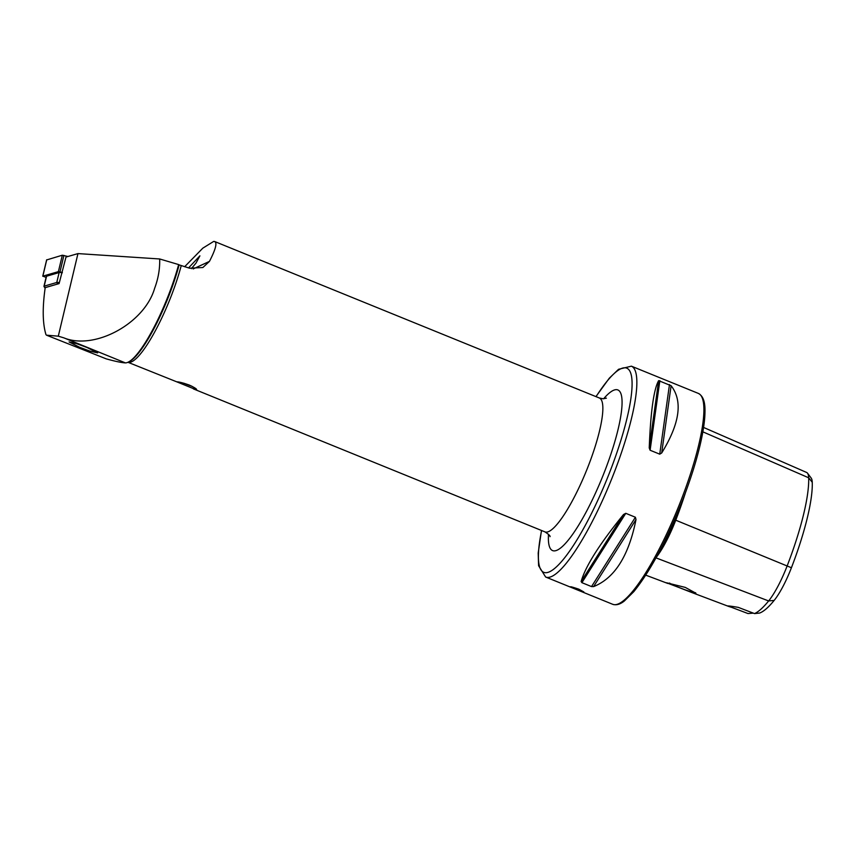 <?xml version="1.0" encoding="UTF-8"?>
<svg xmlns="http://www.w3.org/2000/svg" width="855" height="855" viewBox="0 0 855 855"><rect width="100%" height="100%" fill="white"/><g stroke="black" fill="none" stroke-linecap="round" stroke-linejoin="round"><path stroke-width="1.28" d="M685.475 492.63A112.251 23.897 112.1 0 1 675.771 520.139A46.865 9.982 112.1 0 1 656.384 557.182M189.308 385.071C195.025 387.753 197.366 389.335 196.351 389.805L176.729 381.822C178.909 381.822 183.109 382.901 189.308 385.071M188.56 267.914L199.899 255.837L196.041 263.041L191.36 268.662M125.396 362.894A74.064 15.764 -67.9 0 0 127.919 362.274A74.064 15.764 -67.9 0 0 168.884 294.141A74.064 15.764 -67.9 0 0 178.652 264.58L159.693 258.969C159.949 268.898 158.25 278.687 154.616 288.349C144.57 323.372 94.638 350.593 63.826 337.843L58.3 336.175L46.459 335.171L106.234 358.865C115.297 361.366 121.688 362.712 125.396 362.894L63.826 337.843M87.071 347.525L97.662 352.891L89.989 351.138L79.665 347.301L69.073 341.936L76.758 343.689L87.071 347.525M575.543 589.159L583.858 591.97L578.846 589.181C569.216 585.974 568.115 585.964 575.543 589.159L570.381 586.776M678.571 587.353L690.861 592.162L695.927 593.231L685.283 587.406L666.558 582.779L678.571 587.353M669.454 583.057A14.631 1.208 -158.9 0 0 678.603 587.3A14.631 1.208 -158.9 0 0 695.468 592.686M184.627 266.749L202.827 248.153L213.707 241.409L214.733 241.548L599.387 398.013A72.258 15.379 112.1 0 1 587.556 467.899A72.258 15.379 112.1 0 1 546.238 532.131A72.258 15.379 112.1 0 1 544.934 531.874C548.675 534.332 550.385 535.935 550.054 536.662L550.054 536.662M213.707 241.409C217.672 241.505 216.251 248.174 209.454 261.384L202.87 267.519L189.543 268.203L179.133 264.879A73.316 15.614 112.1 0 1 128.838 361.868L127.919 362.274L176.729 381.822M671.111 385.712C682.985 401.038 679.843 423.46 661.685 452.99L659.739 454.165L650.11 450.243L649.234 447.924C650.644 411.586 653.786 389.164 658.649 380.646L671.111 385.712L661.685 452.99M45.978 334.668C42.59 323.489 42.333 307.811 45.197 287.643L59.081 283.604L65.995 257.066L77.955 253.593L159.693 258.969M58.3 336.175L77.955 253.593M636.002 519.562C628.756 555.857 614.617 578.204 593.594 586.605L591.532 586.583L581.902 582.672L581.133 581.539C585.429 566.331 599.558 543.983 623.541 514.496L625.774 513.321L635.393 517.243L636.002 519.562L593.594 586.605M753.341 613.131L747.997 613.548L731.57 607.328C725.339 605.532 727.584 605.543 738.314 607.381L754.538 613.591L759.539 613.067A106.009 22.572 112.1 0 0 774.16 600.413A40.623 8.646 112.1 0 0 791.42 567.741A106.009 22.572 112.1 0 0 812.25 482.295A40.623 8.646 -67.9 0 0 811.181 478.052L807.526 473.21A43.744 9.309 -67.9 0 0 806.618 472.462L703.569 427.436M732.19 606.409A21.674 4.617 112.1 0 0 731.57 607.328L727.894 605.906M812.25 482.295L808.67 477.785A109.141 23.235 112.1 0 1 787.22 565.754A43.744 9.309 112.1 0 1 768.634 600.947A109.141 23.235 112.1 0 1 754.538 613.591M702.853 431.828L808.67 477.785A43.744 9.309 -67.9 0 0 807.526 473.21M191.413 386A9.031 0.748 21.1 0 1 184.552 383.425M192.236 386.407A10.335 0.855 21.1 0 1 183.643 383.168M46.715 259.92L62.308 255.218L67.962 256.5M46.084 277.373L42.846 276.154L58.407 271.623L62.34 272.446M58.407 283.796L44.791 287.718L43.99 286.478A3.612 0.705 13.4 0 1 43.958 286.318A3.612 0.705 13.4 0 1 44.193 286.147L56.772 282.481A3.612 0.705 13.4 0 1 59.305 282.62M43.958 286.318L46.32 276.389A3.612 0.705 13.4 0 1 46.555 276.218L59.134 272.553A3.612 0.705 13.4 0 1 62.255 272.809M791.42 567.741L674.606 519.722M541.61 530.528A110.199 23.459 -67.9 0 0 555.461 567.731A110.199 23.459 -67.9 0 0 610.406 470.442A110.199 23.459 -67.9 0 0 631.46 375.965A110.199 23.459 -67.9 0 0 596.063 396.656M595.935 396.602L609.294 378.199L618.571 369.285L631.396 366.175A113.811 24.229 112.1 0 1 614.499 471.778A113.811 24.229 112.1 0 1 545.629 577.018L612.672 604.282A113.811 24.229 112.1 0 0 681.542 499.053A113.811 24.229 112.1 0 0 698.428 393.439C705.514 397.319 705.3 408.124 704.766 416.951C704.231 424.54 702.767 433.485 700.395 443.798C696.419 460.93 690.551 479.559 682.814 499.694C666.804 540.307 650.463 570.958 633.801 591.66L624.289 601.054C620.057 604.399 616.177 605.468 612.672 604.282M603.63 398.761A86.708 18.457 112.1 0 1 616.359 389.645A86.708 18.457 112.1 0 1 605.041 470.41A86.708 18.457 112.1 0 1 554.136 550.887A86.708 18.457 112.1 0 1 548.504 534.29M181.196 265.734A72.258 15.379 112.1 0 1 129.03 362.424A72.258 15.379 112.1 0 1 127.961 362.264M774.16 600.413L768.634 600.947L655.999 557.877M678.047 511.621A111.556 23.748 112.1 0 1 674.948 519.861A46.159 9.822 112.1 0 1 660.017 550.396M659.739 454.165L669.476 384.568M650.11 450.243L659.857 380.657M649.234 447.924L658.649 380.646M591.532 586.583L635.393 517.243M581.902 582.672L625.774 513.321M581.133 581.539L623.541 514.496M209.454 261.384L193.123 268.951M60 271.815L63.901 255.399M58.407 271.623L62.308 255.218M42.846 276.154L46.747 259.749M46.555 276.218L44.193 286.147L44.93 287.483M57.509 283.828L56.772 282.481L59.134 272.553M599.387 398.013L603.17 398.772L606.387 398.152M193.337 388.865L544.934 531.874M631.396 366.175L698.428 393.439M728.834 606.484L690.861 592.162M667.862 583.484L645.749 575.148M541.482 530.474L538.19 553.067L538.597 565.721L545.629 577.018M42.75 276.229L46.651 259.813"/></g></svg>
